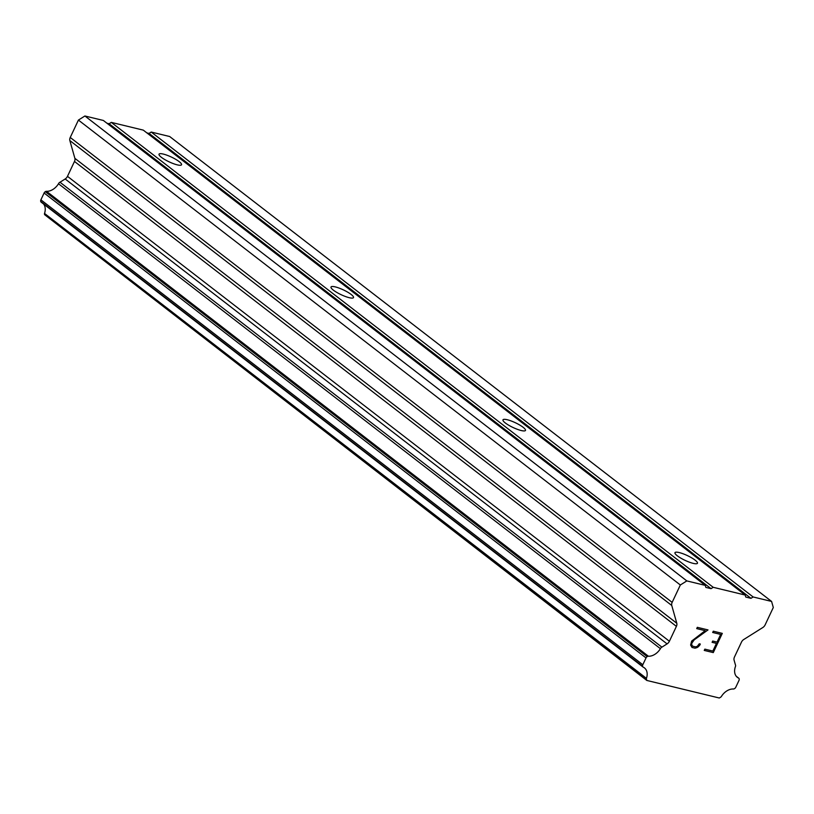 <?xml version="1.0" encoding="UTF-8"?>
<svg xmlns="http://www.w3.org/2000/svg" width="814" height="814" viewBox="0 0 814 814"><rect width="100%" height="100%" fill="white"/><g stroke="black" fill="none" stroke-linecap="round" stroke-linejoin="round"><path stroke-width="1.22" d="M677.329 555.809A12.434 2.646 -154.8 0 1 674.969 552.675A12.434 2.646 -154.8 0 1 683.058 553.764A12.434 2.646 -154.8 0 1 695.095 560.124A12.434 2.646 -154.8 0 1 697.456 563.257A12.434 2.646 -154.8 0 1 689.366 562.169A12.434 2.646 -154.8 0 1 677.329 555.809M505.352 422.985A12.434 2.646 -154.8 0 1 502.991 419.841A12.434 2.646 -154.8 0 1 511.08 420.93A12.434 2.646 -154.8 0 1 523.117 427.289A12.434 2.646 -154.8 0 1 525.488 430.423A12.434 2.646 -154.8 0 1 517.399 429.334A12.434 2.646 -154.8 0 1 505.352 422.985M333.374 290.15A12.434 2.646 -154.8 0 1 331.013 287.006A12.434 2.646 -154.8 0 1 339.102 288.095A12.434 2.646 -154.8 0 1 351.149 294.454A12.434 2.646 -154.8 0 1 353.51 297.588A12.434 2.646 -154.8 0 1 345.421 296.5A12.434 2.646 -154.8 0 1 333.374 290.15M161.396 157.316A12.434 2.646 -154.8 0 1 159.035 154.172A12.434 2.646 -154.8 0 1 167.124 155.27A12.434 2.646 -154.8 0 1 179.172 161.62A12.434 2.646 -154.8 0 1 181.532 164.764A12.434 2.646 -154.8 0 1 173.443 163.665A12.434 2.646 -154.8 0 1 161.396 157.316M716.452 643.386L712.097 642.327L712.698 641.045L717.053 642.104L720.665 634.411L712.688 632.478L713.288 631.196L722.303 633.384L713.268 652.604L704.242 650.417L704.843 649.134L712.83 651.068L716.452 643.386L712.097 642.317M720.665 634.411L712.688 632.468M713.268 652.604L722.283 633.373M704.252 650.406L713.247 652.584M691.737 645.014L691.829 643.141L691.737 645.014L692.714 646.194L695.522 646.876L697.293 646.357L699.267 643.782L700.325 644.037L699.775 645.187L700.294 644.037M699.775 645.187L698.158 646.886L699.755 645.176M698.158 646.886L696.947 647.639L698.137 646.876M696.947 647.639L694.983 648.168L696.926 647.618M695.003 648.178L692.022 647.456L694.983 648.168M692.022 647.456L690.618 645.044L691.646 641.076L705.199 630.667L696.713 628.611L705.178 630.657M696.713 628.611L697.313 627.329L708.007 629.914L694.169 639.885L691.849 643.162L694.149 639.875L707.966 629.914M692.714 646.194L691.717 644.993M646.448 678.357A12.617 8.883 -52.3 0 0 644.444 667.897A12.617 8.883 -52.3 0 0 643.284 667.185A2.3 1.618 -52.3 0 1 643.08 667.063A2.3 1.618 -52.3 0 1 642.643 666.401L642.612 666.29A2.3 1.618 -52.3 0 1 642.806 664.743L646.021 657.926A2.3 1.618 -52.3 0 1 647.171 656.603L647.232 656.572A2.3 1.618 -52.3 0 1 648.412 656.226A12.617 8.883 -52.3 0 0 660.408 648.677A2.3 1.618 -52.3 0 1 661.904 647.15L667.083 643.894A4.589 3.236 -52.3 0 0 669.393 641.259L676.403 626.363A4.589 3.236 -52.3 0 0 676.79 623.259L671.764 605.484A4.589 3.236 -52.3 0 1 672.15 602.38L680.341 584.991L686.823 580.911L705.28 585.378L705.85 587.403L711.049 588.664L713.206 587.301L745.197 595.044L745.777 597.069L750.966 598.331L753.133 596.967L771.591 601.434L773.3 607.509L765.119 624.898A4.589 3.236 -52.3 0 1 762.799 627.533L743.782 639.489A4.589 3.236 -52.3 0 0 741.473 642.124L734.472 657.01A4.589 3.236 -52.3 0 0 734.075 660.113L735.449 664.957A2.3 1.618 -52.3 0 1 735.337 666.829A12.617 8.883 -52.3 0 0 737.331 677.319A12.617 8.883 -52.3 0 0 738.512 678.042A2.3 1.618 -52.3 0 1 738.725 678.174A2.3 1.618 -52.3 0 1 739.163 678.835L739.173 678.886A2.3 1.618 -52.3 0 1 738.98 680.443L735.775 687.26A2.3 1.618 -52.3 0 1 734.615 688.573L734.503 688.644A2.3 1.618 -52.3 0 1 733.322 689A12.617 8.883 -52.3 0 0 721.377 696.499A2.3 1.618 -52.3 0 1 720.156 697.466L719.291 698.005L646.835 680.453L646.601 679.649A2.3 1.618 -52.3 0 1 646.448 678.357L44.526 213.441A2.3 1.618 127.7 0 0 44.689 214.733L646.835 680.453M745.197 595.044L143.284 130.128L111.294 122.385L109.137 123.748L106.919 123.209M771.591 601.434L169.668 136.518L151.221 132.051L149.054 133.415L146.835 132.875M43.58 204.019A12.617 8.883 -52.3 0 1 44.526 213.441M705.28 585.378L103.368 120.462L84.91 115.995L78.419 120.075L70.238 137.464A4.589 3.236 127.7 0 0 69.851 140.568L74.878 158.343A4.589 3.236 -52.3 0 1 74.481 161.447L67.481 176.343A4.589 3.236 -52.3 0 1 65.171 178.978L59.992 182.234A2.3 1.618 127.7 0 0 58.496 183.761A12.617 8.883 -52.3 0 1 46.5 191.31A2.3 1.618 127.7 0 0 45.309 191.656L45.258 191.687A2.3 1.618 127.7 0 0 44.098 193.01L40.893 199.827A2.3 1.618 127.7 0 0 40.7 201.373L40.731 201.485A2.3 1.618 127.7 0 0 41.158 202.147A2.3 1.618 127.7 0 0 41.372 202.269M711.049 588.664L109.137 123.748M713.206 587.301L111.294 122.385M686.823 580.911L84.91 115.995M680.341 584.991L78.419 120.075M661.904 647.15L59.992 182.234M660.408 648.677L58.496 183.761M646.601 679.649L44.689 214.733M753.133 596.967L151.221 132.051M750.966 598.331L149.054 133.415M672.15 602.38L70.238 137.464M671.764 605.484L69.851 140.568M676.79 623.259L74.878 158.343M676.403 626.363L74.481 161.447M669.393 641.259L67.481 176.343M667.083 643.894L65.171 178.978M648.412 656.226L46.5 191.31M647.232 656.572L45.309 191.656M647.171 656.603L45.258 191.687M646.021 657.926L44.098 193.01M642.806 664.743L40.893 199.827M642.612 666.29L40.7 201.373M642.643 666.401L40.731 201.485M738.512 678.042L736.334 676.363M643.08 667.063L41.158 202.147M738.725 678.174L736.253 676.261"/></g></svg>
